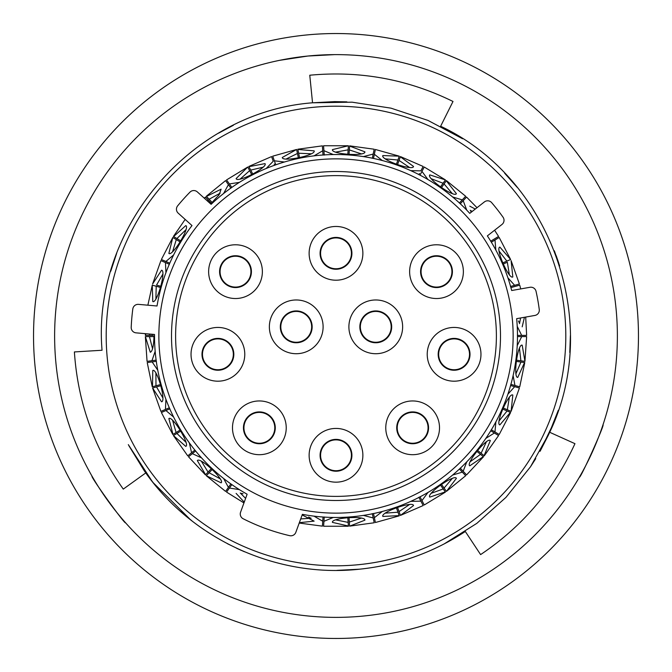 <?xml version="1.0" encoding="UTF-8"?>
<svg xmlns="http://www.w3.org/2000/svg" width="672" height="672" viewBox="0 0 672 672"><rect width="100%" height="100%" fill="white"/><g stroke="black" fill="none" stroke-linecap="round" stroke-linejoin="round"><path stroke-width="1.01" d="M240.576 512.207A5.3 5.3 0 0 0 243.155 518.742A204.977 204.977 0 0 0 289.657 535.668A5.3 5.3 0 0 0 295.84 532.316L302.383 514.34A181.482 181.482 0 0 0 516.65 318.662L534.92 315.437A5.3 5.3 0 0 0 539.263 309.532A204.977 204.977 0 0 0 536.054 291.354A5.3 5.3 0 0 0 529.956 287.288L511.686 290.514A181.482 181.482 0 0 0 487.36 235.88L501.984 224.456A5.3 5.3 0 0 0 503.042 217.207A204.977 204.977 0 0 0 491.677 202.658A5.3 5.3 0 0 0 484.386 201.928L469.762 213.36A181.482 181.482 0 0 0 211.117 204.322L197.324 191.906A5.3 5.3 0 0 0 190 192.125A204.977 204.977 0 0 0 177.652 205.842A5.3 5.3 0 0 0 178.198 213.15L191.99 225.565A181.482 181.482 0 0 0 157.021 305.995L138.533 304.374A5.3 5.3 0 0 0 132.812 308.96A204.977 204.977 0 0 0 131.208 327.348A5.3 5.3 0 0 0 136.038 332.85L154.526 334.471A181.482 181.482 0 0 0 247.12 494.222L240.576 512.207M513.139 336A177.139 177.139 0 0 1 336 513.139A177.139 177.139 0 0 1 158.861 336A177.139 177.139 0 0 1 336 158.861A177.139 177.139 0 0 1 513.139 336M565.799 336A229.799 229.799 0 0 1 336 565.799A229.799 229.799 0 0 1 106.201 336A229.799 229.799 0 0 1 336 106.201A229.799 229.799 0 0 1 565.799 336M171.511 336A164.489 164.489 0 0 1 336 171.511A164.489 164.489 0 0 1 500.489 336A164.489 164.489 0 0 1 336 500.489A164.489 164.489 0 0 1 171.511 336M165.934 272.672L165.446 262.584L160.902 260.618L152.603 283.979L161.566 270.228C166.446 270.337 157.038 303.988 152.788 301.56L152.267 285.146M161.591 259.602L165.9 261.467L173.636 254.932M223.6 193.519L228.421 184.657L225.691 180.802M226.674 180.104L229.387 183.935L239.392 182.372M266.204 168.479L273.235 161.246L271.656 156.794M272.79 156.391L274.361 160.81L284.424 162.002M313.992 155.862L322.711 150.788L322.392 146.076M323.593 146L323.912 150.679L333.278 154.543M363.409 156.601L373.178 154.073L374.136 149.453M375.32 149.696L374.363 154.291L382.334 160.541M410.794 170.646L420.882 170.856L423.049 166.656M424.124 167.21L421.966 171.377L427.955 179.542M452.626 196.963L462.286 199.878L465.511 196.426M466.393 197.249L463.193 200.676L466.754 210.16M490.644 241.24L498.565 236.426L494.6 230.227M498.994 237.569L494.987 240.013L495.86 250.102M507.889 277.796L514.634 285.314L519.397 283.979L511.098 260.61L512.82 276.931C508.964 279.93 495.029 247.892 499.859 247.094L510.619 259.493M519.506 285.197L511.442 287.456M517.222 326.332L521.682 335.387L526.403 335.387M524.437 317.285L522.194 326.827M506.545 262.584L504.025 263.684M469.795 206.178L475.28 209.051M443.57 184.657L446.309 180.802L456.389 193.662C454.65 198.223 426.098 178.088 429.803 174.896L445.444 179.903M465.671 196.258L446.435 180.608L441.983 186.908M398.748 161.246L400.344 156.794L413.524 166.454C413.078 171.326 380.15 159.634 382.864 155.56L399.277 156.164M423.158 166.454L400.42 156.576L397.832 163.842M349.28 150.797L349.608 146.076L364.904 151.83C365.795 156.635 330.935 154.266 332.447 149.612L348.407 145.765L323.576 145.765M374.186 149.226L349.625 145.849L349.087 153.544M298.822 154.081L297.864 149.453L314.143 150.864C316.294 155.249 282.089 162.372 282.29 157.483L296.621 149.47L272.714 156.173M322.375 145.849L297.814 149.226L299.376 156.778M251.118 170.864L248.951 166.656L265.003 163.624C268.262 167.269 237.241 183.355 236.116 178.592L247.758 167.009M271.58 156.576L248.842 166.454L252.386 173.3M209.706 199.886L206.489 196.426L221.13 189.168L219.164 194.695L210.706 203.952M225.565 180.608L206.329 196.258L211.588 201.894M204.59 198.45L205.439 197.089L204.288 198.181M177.668 239.005L173.636 236.544L185.774 225.607C190.453 227.027 172.309 256.889 168.874 253.403L172.805 237.46L161.381 259.51M185.161 219.416L173.435 236.426L180.02 240.433M157.374 285.323L160.02 286.062M150.326 335.395L145.597 335.387L145.799 333.707M145.379 333.673L145.362 335.387L153.073 335.395M154.451 336.605L149.453 336.605L152.552 348.785M155.904 373.178L155.98 385.804L159.692 384.77M161.347 385.56L156.534 386.912L162.809 397.807M172.612 420.395L176.089 432.524L179.39 430.525M181.196 430.844L176.921 433.44L185.9 442.243M201.44 461.345L208.06 472.088L210.697 469.274M212.52 469.098L209.11 472.752L220.13 478.8M240.248 492.996L245.608 498.372M300.703 518.935L311.195 518.213M335.765 519.893L348.138 522.388L347.878 518.54M348.986 517.087L349.331 522.077L361.276 518.146M385.384 513.139L397.975 512.207L396.682 508.57M397.362 506.864L399.042 511.577L409.483 504.571M431.34 493.248L443.209 488.947L440.992 485.797M441.185 483.974L444.074 488.057L452.239 478.498M470.232 461.689L480.505 454.356L477.515 451.912M477.212 450.106L481.093 453.264L486.368 441.857M481.27 453.407L484.26 455.843L498.574 435.557L494.374 432.995L485.814 438.421M499.162 420.815L507.074 410.978L503.538 409.433M502.757 407.778L507.343 409.769L509.351 397.362M515.995 373.649L520.96 362.04L517.138 361.511M515.945 360.125L520.892 360.805L519.481 348.314M519.54 348.55L518.473 350.969M515.743 370.768L516.13 373.422M509.351 397.597L507.671 399.647M519.187 387.937L511.123 385.678M495.86 421.898L494.97 431.953L492.408 430.399M499.699 417.967L499.346 420.638M486.301 442.084L484.134 443.596M494.374 432.995L491.232 431.088M466.754 461.84L463.184 471.282L461.143 469.098M471.517 459.094L470.459 461.572M452.105 478.699L449.61 479.573M433.28 491.089L431.592 493.189M409.298 504.739L406.661 504.899M423.074 505.327L418.841 497.246L420.916 501.161L410.794 501.354M387.828 511.585L385.644 513.148M361.057 518.255L358.47 517.7M338.537 519.061L336.008 519.977M310.96 518.255L308.616 517.028M322.417 525.924L322.988 517.574M243.046 493.727L240.416 493.189M219.904 478.708L218.543 476.448M201.524 457.867L192.352 453.659L194.678 451.769M203.944 462.798L201.55 461.572M185.707 442.092L185.01 439.547M174.628 422.47L172.654 420.647M162.658 397.614L162.666 394.968M161.12 411.314L168.798 407.98M157.282 375.724L155.879 373.439M152.46 348.558L153.191 346.021M147.286 361.343L151.939 360.704L155.064 351.616M151.939 360.704L156.064 360.133M155.879 298.578L157.265 296.327M162.666 277.082L162.649 274.394M172.654 251.37L174.594 249.572M184.985 232.504L185.699 229.908M218.509 195.594L219.895 193.292M240.408 178.819L242.995 178.29M274.68 165.312L274.243 164.069M260.744 169.109L262.702 167.261M286.356 158.852L288.994 159.046M308.566 154.988L310.943 153.745M335.992 152.032L338.478 152.93M358.42 154.3L361.049 153.737M385.627 158.852L387.778 160.39M418.9 174.678L419.504 173.51M406.61 167.084L409.29 167.252M431.584 178.811L433.238 180.869M449.56 192.402L452.096 193.284M470.45 210.428L471.223 212.209M463.193 200.676L460.681 203.364M494.332 238.997L491.77 240.551M499.338 251.353L499.682 253.974M507.637 272.311L509.351 274.386M518.456 320.981L519.54 323.442M519.481 323.686L520.59 317.965M509.351 274.646L507.352 262.24M502.278 263.122L506.864 261.122L499.162 251.185M472.214 211.445L470.232 210.311M452.239 193.502L444.083 183.952M440.202 187.328L443.092 183.246L431.348 178.76M409.483 167.429L399.05 160.423M396.228 164.732L397.908 160.02L385.384 158.861M361.276 153.854L349.348 149.923M347.785 154.829L348.13 149.839L335.765 152.107M311.195 153.787L298.645 153.224M298.469 158.374L297.452 153.476L286.163 158.995M262.954 167.236L250.723 170.083M251.941 175.081L249.64 170.638L240.248 179.004M220.13 193.2L209.118 199.24M211.638 203.725L208.228 200.071L207.43 201.004M185.9 229.757L176.929 238.543M180.566 242.18L176.291 239.585L172.62 251.605M162.809 274.193L156.534 285.079M161.02 287.599L156.206 286.247L155.904 298.822M149.604 334.043L149.453 335.387M153.989 336C153.728 345.962 152.494 351.38 150.284 352.271L145.362 336.605L147.059 361.376M157.046 385.51L152.485 386.778L152.788 370.44C157.013 367.996 166.454 401.638 161.566 401.772L152.594 388.013L160.91 411.407M147.227 362.569L152.267 386.845L156.198 385.736M177.038 431.953L172.99 434.406L168.874 418.597C172.284 415.094 190.453 444.94 185.774 446.393L173.426 435.565L187.748 455.851M173.636 417.068L165.934 410.542L161.389 412.516L172.796 434.524L176.291 432.407M208.824 471.282L205.59 474.734L197.35 460.622C199.693 456.33 225.238 480.169 221.13 482.832L206.321 475.734L225.582 491.4M195.695 450.937L188.513 456.784L205.43 474.902L208.219 471.92M244.238 502.135L236.116 493.408M302.156 514.945L314.143 521.136L299.342 522.682M348.062 521.287L348.382 526.008L332.447 522.388C330.91 517.751 365.77 515.357 364.904 520.17L349.608 526.151L374.212 522.766M323.602 526.235L348.398 526.235L348.113 522.161M397.606 511.157L399.185 515.617L382.864 516.44C380.134 512.383 413.053 500.674 413.524 505.546L400.411 515.432L423.184 505.537M375.388 522.522L399.26 515.836L397.891 511.988M442.579 488.04L445.301 491.912L429.803 497.104C426.082 493.937 454.625 473.777 456.389 478.338L446.426 491.4L465.688 475.726M424.25 504.983L445.435 492.097L443.075 488.762M479.648 453.65L483.311 456.641L469.795 465.822C465.352 463.772 487.393 436.666 490.325 440.58L484.084 455.7M460.244 468.132L466.57 474.902L483.487 456.784L480.32 454.205M506.066 410.533L510.401 412.423L499.859 424.906C495.029 424.141 508.939 392.087 512.82 395.069L511.098 411.398L519.406 388.004M499.204 434.524L510.611 412.516L506.864 410.886M519.868 361.889L524.546 362.536L517.768 377.404C512.912 377.966 517.658 343.35 522.194 345.173L524.941 361.36L526.638 336.588M519.733 386.837L524.773 362.569L520.733 362.015M526.403 336.588L521.716 336.588L517.222 345.668M513.106 375.581L514.962 385.501L519.515 386.778M514.668 386.677L507.889 394.204M491.282 429.71L499.01 434.406M465.528 475.558L462.328 472.13L452.626 475.045M427.955 492.458L421.974 500.581L424.15 504.773M382.334 511.459L374.38 517.675L375.346 522.295M374.161 522.547L373.204 517.952L363.401 515.399M333.278 517.457L323.946 521.296L323.618 526.008M322.736 521.237L313.992 516.138M239.392 489.628L229.421 488.048L226.699 491.912M225.716 491.215L228.421 487.385L223.6 478.472M187.925 455.708L191.57 452.743L189.328 442.865M165.43 409.45L165.934 399.328M157.786 370.255L152.132 361.897L147.454 362.536M156.4 361.309L152.132 361.897M169.89 408.82L165.934 410.542M191.57 452.743L194.796 450.114M231.907 484.529L229.421 488.048M324.24 516.986L323.946 521.296M373.204 517.952L372.271 513.618M419.992 496.751L421.974 500.581M462.328 472.13L459.488 469.09M517.373 335.387L521.682 335.387M374.363 154.291L373.514 158.365M323.014 155.098L322.711 150.788M274.361 160.81L275.755 164.732M230.908 188.177L228.421 184.657M169.403 264.306L165.446 262.584M165.9 261.467L169.714 263.13M229.387 183.935L231.79 187.337M372.296 158.298L373.178 154.073M323.912 150.679L324.257 155.098M459.346 203.028L462.286 199.878M421.966 171.377L420.05 175.073M510.476 286.474L514.634 285.314M494.987 240.013L491.425 242.172M510.812 384.342L514.962 385.501M521.716 336.588L517.549 336.588M373.506 513.45L374.38 517.675M228.421 487.385L230.824 483.983M145.597 336.605L149.453 336.605M152.813 387.954L156.534 386.912M206.48 475.566L209.11 472.752M349.591 525.924L349.331 522.077M400.327 515.214L399.042 511.577M446.292 491.207L444.074 488.057M510.88 411.306L507.343 409.769M524.714 361.326L520.892 360.805M510.401 259.585L506.864 261.122M445.309 180.096L443.092 183.246M399.193 156.383L397.908 160.02M348.39 145.992L348.13 149.839M296.671 149.696L297.452 153.476M247.867 167.219L249.64 170.638M205.598 197.257L208.228 200.071M172.998 237.586L176.291 239.585M152.494 285.205L156.206 286.247M173.628 435.448L176.921 433.44M579.415 477.137C580.129 479.438 605.153 423.898 602.986 424.838C605.161 423.881 580.154 479.388 579.415 477.137M92.064 476.238C89.72 475.7 125.294 525.143 125.572 522.791C125.311 525.16 89.746 475.742 92.064 476.238M334.328 54.634L307.835 56.036A281.375 281.375 0 0 0 56.036 364.165A281.375 281.375 0 0 0 364.165 615.964A281.375 281.375 0 0 0 615.964 307.835A281.375 281.375 0 0 0 307.835 56.036L279.451 60.362M366.274 636.947A302.467 302.467 0 0 0 636.947 305.726A302.467 302.467 0 0 0 305.726 35.053A302.467 302.467 0 0 0 35.053 366.274A302.467 302.467 0 0 0 366.274 636.947M363.661 568.739L359.461 569.201C397.799 565.202 433.087 552.628 465.318 531.485L480.606 554.593C522.438 526.546 553.888 489.569 574.955 443.671L549.704 432.289C602.423 322.358 550.998 178.072 440.639 126.252L453.004 101.472C407.803 79.271 360.058 70.518 309.767 75.222L312.539 102.799C190.982 112.064 91.711 228.782 102.052 350.255L74.39 351.935C77.767 402.184 94.055 447.913 123.278 489.107L145.757 472.928C193.183 540.028 277.771 578.172 359.461 569.201L336.907 570.377M244.448 551.754L236.712 548.31M192.083 520.985L180.558 511.417M152.216 481.454L128.318 444.637M144.404 470.996L128.873 445.696M190.571 519.8L153.199 482.689L144.43 471.038M240.836 550.192L227.472 543.74M359.461 569.201L356.42 569.486M218.492 133.207L233.369 125.286M110.754 271.219L116.659 253.394M465.318 531.485L447.686 542.06M346.702 101.867L334.698 101.623L312.539 102.799L346.895 101.875M312.539 102.799L352.086 102.178L390.995 108.158L427.98 120.422L462.58 138.743M554.341 250.79L559.658 265.919M553.594 423.091L540.044 451.315M535.727 458.657L530.636 466.57L535.702 458.69M558.298 410.281L548.73 434.389M548.713 434.431L540.204 451.038M570.377 335.63L569.797 352.498M556.198 255.713L558.718 262.987M440.639 126.252L456.599 135.022M504.689 173.284L517.205 187.354M549.704 432.289L530.502 466.78L505.991 497.356L476.826 523.354L444.058 543.984M421.075 271.648A15.422 15.422 0 0 0 436.498 287.078A15.422 15.422 0 0 0 451.928 271.648A15.422 15.422 0 0 0 436.498 256.225A15.422 15.422 0 0 0 421.075 271.648A15.422 15.422 0 0 1 436.498 256.225A15.422 15.422 0 0 1 451.928 271.648M220.072 271.648A15.422 15.422 0 0 0 235.502 287.078A15.422 15.422 0 0 0 250.925 271.648A15.422 15.422 0 0 0 235.502 256.225A15.422 15.422 0 0 0 220.072 271.648A15.422 15.422 0 0 1 235.502 256.225A15.422 15.422 0 0 1 250.925 271.648M202.482 354.32A15.422 15.422 0 0 0 217.904 369.743A15.422 15.422 0 0 0 233.335 354.32A15.422 15.422 0 0 0 217.904 338.89A15.422 15.422 0 0 0 202.482 354.32A15.422 15.422 0 0 1 217.904 338.89A15.422 15.422 0 0 1 233.335 354.32M280.812 326.844A15.422 15.422 0 0 0 296.234 342.266A15.422 15.422 0 0 0 311.657 326.844A15.422 15.422 0 0 0 296.234 311.413A15.422 15.422 0 0 0 280.812 326.844A15.422 15.422 0 0 1 296.234 311.413A15.422 15.422 0 0 1 311.657 326.844M360.343 326.844A15.422 15.422 0 0 0 375.766 342.266A15.422 15.422 0 0 0 391.188 326.844A15.422 15.422 0 0 0 375.766 311.413A15.422 15.422 0 0 0 360.343 326.844A15.422 15.422 0 0 1 375.766 311.413A15.422 15.422 0 0 1 391.188 326.844M320.578 253.336A15.422 15.422 0 0 0 336 268.758A15.422 15.422 0 0 0 351.422 253.336A15.422 15.422 0 0 0 336 237.913A15.422 15.422 0 0 0 320.578 253.336A15.422 15.422 0 0 1 336 237.913A15.422 15.422 0 0 1 351.422 253.336M397.219 427.82A15.422 15.422 0 0 0 412.642 443.251A15.422 15.422 0 0 0 428.064 427.82A15.422 15.422 0 0 0 412.642 412.398A15.422 15.422 0 0 0 397.219 427.82A15.422 15.422 0 0 1 412.642 412.398A15.422 15.422 0 0 1 428.064 427.82M320.578 455.297A15.422 15.422 0 0 0 336 470.719A15.422 15.422 0 0 0 351.422 455.297A15.422 15.422 0 0 0 336 439.874A15.422 15.422 0 0 0 320.578 455.297A15.422 15.422 0 0 1 336 439.874A15.422 15.422 0 0 1 351.422 455.297M243.936 427.82A15.422 15.422 0 0 0 259.358 443.251A15.422 15.422 0 0 0 274.781 427.82A15.422 15.422 0 0 0 259.358 412.398A15.422 15.422 0 0 0 243.936 427.82A15.422 15.422 0 0 1 259.358 412.398A15.422 15.422 0 0 1 274.781 427.82M409.626 271.648A26.872 26.872 0 0 1 436.498 244.776A26.872 26.872 0 0 1 463.369 271.648A26.872 26.872 0 0 1 436.498 298.528A26.872 26.872 0 0 1 409.626 271.648M208.631 271.648A26.872 26.872 0 0 1 235.502 244.776A26.872 26.872 0 0 1 262.374 271.648A26.872 26.872 0 0 1 235.502 298.528A26.872 26.872 0 0 1 208.631 271.648M191.033 354.32A26.872 26.872 0 0 1 217.904 327.44A26.872 26.872 0 0 1 244.776 354.32A26.872 26.872 0 0 1 217.904 381.192A26.872 26.872 0 0 1 191.033 354.32M269.363 326.844A26.872 26.872 0 0 1 296.234 299.972A26.872 26.872 0 0 1 323.106 326.844A26.872 26.872 0 0 1 296.234 353.716A26.872 26.872 0 0 1 269.363 326.844M348.894 326.844A26.872 26.872 0 0 1 375.766 299.972A26.872 26.872 0 0 1 402.637 326.844A26.872 26.872 0 0 1 375.766 353.716A26.872 26.872 0 0 1 348.894 326.844M309.128 253.336A26.872 26.872 0 0 1 336 226.464A26.872 26.872 0 0 1 362.872 253.336A26.872 26.872 0 0 1 336 280.207A26.872 26.872 0 0 1 309.128 253.336M385.77 427.82A26.872 26.872 0 0 1 412.642 400.949A26.872 26.872 0 0 1 439.513 427.82A26.872 26.872 0 0 1 412.642 454.692A26.872 26.872 0 0 1 385.77 427.82M309.128 455.297A26.872 26.872 0 0 1 336 428.425A26.872 26.872 0 0 1 362.872 455.297A26.872 26.872 0 0 1 336 482.168A26.872 26.872 0 0 1 309.128 455.297M232.487 427.82A26.872 26.872 0 0 1 259.358 400.949A26.872 26.872 0 0 1 286.23 427.82A26.872 26.872 0 0 1 259.358 454.692A26.872 26.872 0 0 1 232.487 427.82M438.665 354.32A15.422 15.422 0 0 0 454.096 369.743A15.422 15.422 0 0 0 469.518 354.32A15.422 15.422 0 0 0 454.096 338.89A15.422 15.422 0 0 0 438.665 354.32A15.422 15.422 0 0 1 454.096 338.89A15.422 15.422 0 0 1 469.518 354.32M427.224 354.32A26.872 26.872 0 0 1 454.096 327.44A26.872 26.872 0 0 1 480.967 354.32A26.872 26.872 0 0 1 454.096 381.192A26.872 26.872 0 0 1 427.224 354.32M175.61 336A160.39 160.39 0 0 0 336 496.39A160.39 160.39 0 0 0 496.39 336A160.39 160.39 0 0 0 336 175.61A160.39 160.39 0 0 0 175.61 336M452.416 271.648A15.918 15.918 0 0 1 436.498 287.566A15.918 15.918 0 0 1 420.58 271.648A15.918 15.918 0 0 1 436.498 255.73A15.918 15.918 0 0 1 452.416 271.648M251.42 271.648A15.918 15.918 0 0 1 235.502 287.566A15.918 15.918 0 0 1 219.584 271.648A15.918 15.918 0 0 1 235.502 255.73A15.918 15.918 0 0 1 251.42 271.648M233.822 354.32A15.918 15.918 0 0 1 217.904 370.238A15.918 15.918 0 0 1 201.986 354.32A15.918 15.918 0 0 1 217.904 338.394A15.918 15.918 0 0 1 233.822 354.32M312.152 326.844A15.918 15.918 0 0 1 296.234 342.762A15.918 15.918 0 0 1 280.316 326.844A15.918 15.918 0 0 1 296.234 310.926A15.918 15.918 0 0 1 312.152 326.844M391.684 326.844A15.918 15.918 0 0 1 375.766 342.762A15.918 15.918 0 0 1 359.848 326.844A15.918 15.918 0 0 1 375.766 310.926A15.918 15.918 0 0 1 391.684 326.844M351.918 253.336A15.918 15.918 0 0 1 336 269.254A15.918 15.918 0 0 1 320.082 253.336A15.918 15.918 0 0 1 336 237.418A15.918 15.918 0 0 1 351.918 253.336M428.56 427.82A15.918 15.918 0 0 1 412.642 443.738A15.918 15.918 0 0 1 396.724 427.82A15.918 15.918 0 0 1 412.642 411.902A15.918 15.918 0 0 1 428.56 427.82M351.918 455.297A15.918 15.918 0 0 1 336 471.215A15.918 15.918 0 0 1 320.082 455.297A15.918 15.918 0 0 1 336 439.379A15.918 15.918 0 0 1 351.918 455.297M275.276 427.82A15.918 15.918 0 0 1 259.358 443.738A15.918 15.918 0 0 1 243.44 427.82A15.918 15.918 0 0 1 259.358 411.902A15.918 15.918 0 0 1 275.276 427.82M470.014 354.32A15.918 15.918 0 0 1 454.096 370.238A15.918 15.918 0 0 1 438.178 354.32A15.918 15.918 0 0 1 454.096 338.394A15.918 15.918 0 0 1 470.014 354.32M147.865 305.197L152.275 285.146M226.548 179.92L247.758 167.017M375.362 149.47L399.269 156.173M424.225 167.009L445.444 179.911M466.553 197.081L477.002 207.698M499.187 237.451L510.611 259.501M519.725 285.138L520.733 288.918M526.638 335.387L525.697 317.066M243.953 502.942L226.565 492.097M299.208 523.051L322.4 526.151"/></g></svg>
